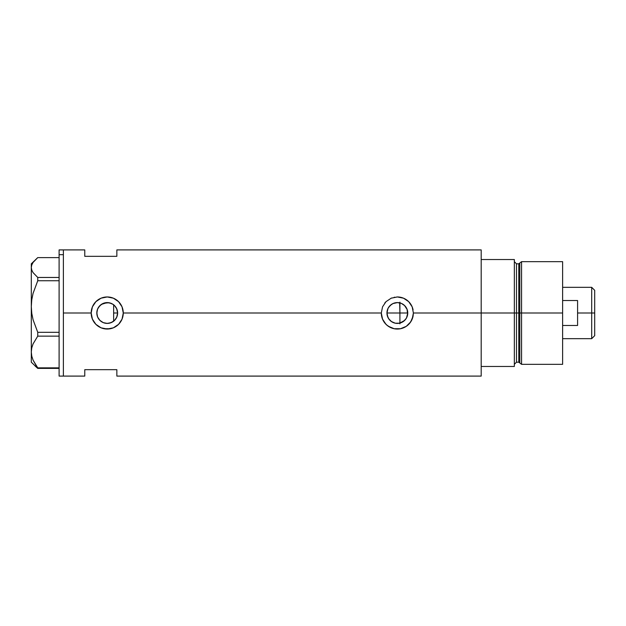 <?xml version="1.0" encoding="UTF-8"?>
<svg xmlns="http://www.w3.org/2000/svg" width="626" height="626" viewBox="0 0 626 626"><rect width="100%" height="100%" fill="white"/><g stroke="black" fill="none" stroke-linecap="round" stroke-linejoin="round"><path stroke-width="0.94" d="M114.042 320.864L116.311 318.071M117.398 315.199L117.211 315.927M116.702 317.304L117.633 313A10.407 10.407 0 0 1 107.226 323.407A10.407 10.407 0 0 1 96.819 313L97.562 316.858M387.377 315.942L387.189 315.207M398.144 323.376L401.548 322.523L404.404 320.653L406.509 317.953L407.761 313A10.407 10.407 0 0 1 397.353 323.407A10.407 10.407 0 0 1 386.946 313L387.885 317.312M389.568 319.902L389.02 319.229M388.269 318.071L390.561 320.88M393.151 322.515L392.455 322.179M391.227 321.412L394.803 323.086M404.576 320.489L399.678 323.141M406.978 316.952L407.589 314.886M109.354 323.188L112.977 321.67M112.797 321.787L113.236 321.49M112.437 322.007L111.138 322.64M103.024 322.523L105.285 323.219M105.246 323.212L103.509 322.719M99.659 320.144L97.656 317.085L99.26 319.69L101.404 321.623L100.019 320.504M413.082 309.847A16.041 16.041 0 0 0 397.369 296.959L403.512 298.187L408.692 301.654L412.166 306.842L413.395 313L481.191 313L413.395 313L413.082 316.146L410.679 321.928L406.266 326.334L400.483 328.736L394.208 328.728L388.433 326.334L386.007 324.338L382.541 319.15L381.312 313L382.541 306.85L386.007 301.662L391.203 298.187L397.361 296.959L403.512 298.187L408.692 301.654L412.166 306.842L413.395 313L412.158 319.166L409.74 323.188L406.266 326.334L400.483 328.736L394.208 328.728L391.195 327.813L387.173 325.395L384.959 323.18L382.541 319.15L381.312 313L123.267 313L122.039 319.166L118.564 324.346L113.376 327.813L110.356 328.736L104.08 328.728L101.068 327.813L95.88 324.338L92.413 319.15L91.185 313L63.383 313L63.383 249.907L63.383 313L91.185 313A16.041 16.041 0 0 0 107.226 329.041A16.041 16.041 0 0 0 123.267 313L122.039 319.166L118.564 324.346L113.376 327.813L107.226 329.041L101.068 327.813L95.88 324.338L92.413 319.15L91.185 313L92.413 306.85L95.88 301.662L101.076 298.187L107.234 296.959L113.384 298.187L118.564 301.654L122.039 306.842L123.267 313L381.312 313A16.041 16.041 0 0 0 413.082 316.161M405.82 319.049L405.038 320.019M406.509 317.953L406.219 318.446M406.798 317.374L406.509 317.945M407.072 309.275L407.62 314.714M399.92 323.086L399.92 313L407.761 313L406.97 316.983L406.008 318.783L403.136 321.654L399.38 323.204L395.327 323.204L391.571 321.654L388.699 318.783L387.15 315.027L386.946 313L387.744 309.017L388.699 307.217L391.571 304.346L393.371 303.383L397.353 302.593L401.336 303.383L404.709 305.644L406.97 309.017L407.761 313L406.978 309.048M96.983 314.823L96.983 311.185M97.726 317.241L97.077 315.301M102.656 322.351L101.428 321.639M108.314 323.345L105.411 323.243M111.131 322.648L109.448 323.165M113.642 321.193L113.642 304.807L114.042 305.136M481.191 249.907L481.191 366.468L514.345 366.468L514.345 313L516.481 313L514.345 313L514.345 259.532L481.191 259.532L481.191 313L514.345 313L514.345 259.532L481.191 259.532L481.191 366.468L514.345 366.468L514.345 313L481.191 313L481.191 376.093L481.191 249.907L116.851 249.907L116.851 256.324L84.768 256.324L84.768 249.907L84.768 256.324L116.851 256.324L116.851 249.907M63.383 313L63.383 376.093L63.383 313M84.768 369.676L116.851 369.676L116.851 376.093L116.851 369.676L84.768 369.676L84.768 376.093L84.768 369.676M109.448 302.835L112.805 304.213M113.236 304.502L115.567 306.779M109.354 302.812L113.009 304.346L114.581 305.644L116.843 309.017L117.633 313L116.843 316.983L114.581 320.355L111.209 322.617L107.226 323.407L103.243 322.617L99.87 320.355L97.617 316.983L96.819 313L97.617 309.017L99.87 305.644L103.243 303.383L107.226 302.593L111.209 303.383M103.509 303.281L108.963 302.741M100.019 305.496L103.024 303.485M107.195 302.593L101.428 304.361M97.562 309.142L99.659 305.856M101.404 304.377L98.509 307.327M98.556 307.256L97.726 308.759M97.077 310.692L97.226 310.128M406.219 307.554L406.798 308.626M405.038 305.989L405.82 306.959M401.43 303.43L403.097 304.322M403.113 304.338L401.548 303.477M381.312 313L382.541 306.85L386.007 301.662L391.203 298.187L397.134 296.959M403.488 298.179L402.581 297.835M394.63 297.193L394.208 297.272M391.719 297.984L391.219 298.179M385.569 302.115L384.724 303.109M384.794 322.977L385.381 323.673M391.227 327.821L392.166 328.18M394.255 328.736L394.779 328.83M402.721 328.118L403.488 327.821M123.267 313A16.041 16.041 0 0 0 107.226 296.959A16.041 16.041 0 0 0 91.185 313L92.413 306.85L95.88 301.662L101.076 298.187L107.234 296.959L113.384 298.187L118.564 301.654L122.039 306.842L123.267 313M113.345 298.172L112.461 297.835M104.503 297.193L104.08 297.272M101.6 297.976L101.091 298.179M94.69 323.008L95.254 323.673M101.099 327.821L102.038 328.18M104.088 328.728L104.62 328.83M112.594 328.118L113.361 327.821M97.226 310.12L96.819 313A10.407 10.407 0 0 1 107.226 302.593A10.407 10.407 0 0 1 117.633 313L116.577 308.43L115.012 306.098M109.151 302.773L107.257 302.593M397.471 302.593L392.971 303.563L390.076 305.566L388.01 308.422L386.946 313A10.407 10.407 0 0 1 397.353 302.593A10.407 10.407 0 0 1 407.761 313L399.92 313L399.92 302.155M398.144 302.624L397.369 302.593M407.197 309.62L404.404 305.347M117.211 310.066L117.398 310.801M116.311 307.929L116.702 308.696M399.678 302.859L399.92 313L386.946 313L399.92 313L399.92 323.845M394.81 302.914L395.264 302.804M392.455 303.821L393.151 303.485M390.561 305.112L391.227 304.588M389.02 306.771L389.568 306.091M387.885 308.688L388.269 307.929M387.181 310.793L387.377 310.058M59.102 376.093L59.102 249.907L59.102 254.688L63.383 254.688L63.383 249.907L63.383 254.688L59.102 254.688L59.102 376.093L63.383 376.093L63.383 254.688L63.383 376.093L84.768 376.093M35.119 366.014L37.748 368.393L37.748 367.853L59.102 367.853L37.748 367.853L33.092 360.169L31.77 356.147L31.3 352L31.754 347.915L33.068 343.893L37.748 336.146L37.748 332.312L59.102 332.312L37.748 332.312L33.092 319.823L31.77 313.282L31.3 306.537L31.3 362.196L37.748 368.393L59.102 368.393L37.748 368.393L33.092 360.169L31.77 356.147L31.3 352L31.754 347.915L33.068 343.893L37.748 336.146L59.102 336.146L37.748 336.146L37.748 332.312L33.092 319.823L31.77 313.282L31.3 306.537L31.754 299.893L33.068 293.351L37.748 280.753L59.102 280.753L37.748 280.753L37.748 277.467L33.068 272.623L31.762 270.103L31.3 267.537L31.762 264.954L33.076 262.435L37.748 257.607L59.102 257.607L37.748 257.607L31.3 263.804L31.3 306.537L31.754 299.893L33.068 293.351L37.748 280.753L37.748 277.467L33.068 272.623L31.762 270.103L31.3 267.537L31.762 264.954L33.076 262.435M59.102 277.467L37.748 277.467L59.102 277.467M31.3 362.196L31.3 263.804M113.642 304.619L113.642 321.31M521.56 313L521.56 261.668L521.56 313L562.617 313L562.617 261.668L562.617 313L521.56 313L521.56 364.332L521.56 313L519.807 313L521.56 313M519.807 263.014L519.807 362.986L519.807 263.014L519.807 313L518.774 313L518.774 362.196L518.774 313L519.807 313L519.807 362.986L518.774 362.196L518.774 263.804L521.56 261.668L562.617 261.668M518.774 263.804L516.481 263.804L516.481 362.196L516.481 313L518.774 313L516.481 313L516.481 362.196L514.345 364.332M562.617 364.332L562.617 313L562.617 364.332L521.56 364.332L519.807 362.986M516.481 313L516.481 263.804L516.481 313M518.774 313L518.774 263.804L518.774 313M591.703 313L594.7 313L594.7 290.331L594.7 335.669L594.7 313L591.703 313L591.703 287.334L591.703 313L577.587 313L591.703 313L591.703 338.666L591.703 313M577.587 300.527L577.587 325.473L562.617 325.473L577.587 325.473L577.587 300.527L562.617 300.527L577.587 300.527M113.642 313L117.633 313L113.642 313M59.102 249.907L84.768 249.907M481.191 376.093L116.851 376.093M516.481 362.196L518.774 362.196M516.481 263.804L514.345 261.668M562.617 287.334L591.703 287.334L594.7 290.331M562.617 338.666L591.703 338.666L594.7 335.669"/></g></svg>
